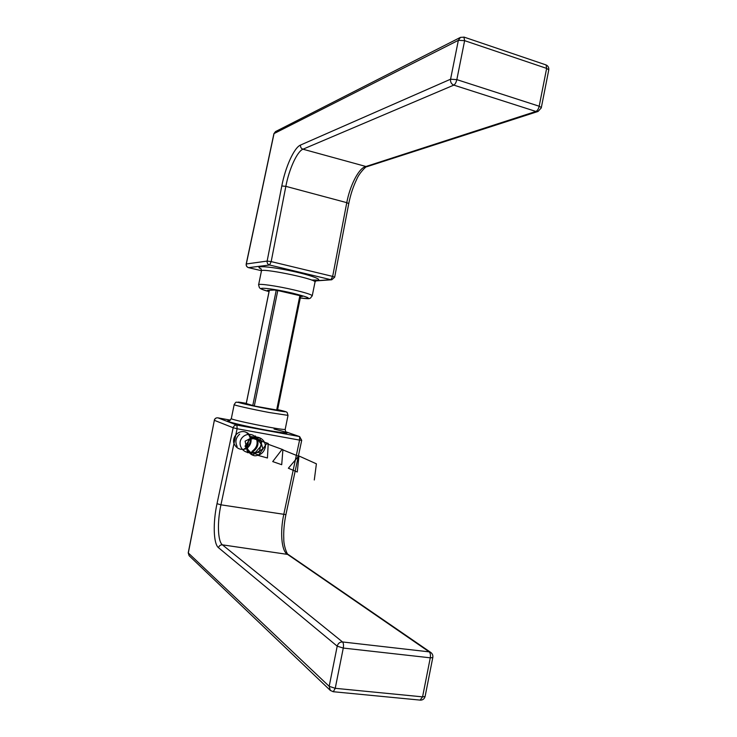 <?xml version="1.0" encoding="UTF-8"?>
<svg xmlns="http://www.w3.org/2000/svg" width="737" height="737" viewBox="0 0 737 737"><rect width="100%" height="100%" fill="white"/><g stroke="black" fill="none" stroke-linecap="round" stroke-linejoin="round"><path stroke-width="1.11" d="M269.152 291.023L267.494 290.387L274.413 290.028L278.328 290.664L300.447 295.786L302.502 296.412L300.576 296.55M277.536 410.159L254.845 406.105L246.232 403.544M244.435 448.759L248.065 446.336M249.014 445.139C251.464 439.805 250.46 435.503 246.011 432.232C239.672 429.468 232.376 435.668 233.73 442.882C235.969 448.243 239.903 450.279 245.55 449.008C252.183 445.959 253.095 436.442 247.236 432.757M239.682 434.148C235.748 437.658 234.91 441.776 237.157 446.511M252.072 451.32C256.918 447.81 258.263 443.361 256.126 437.99C252.118 432.057 242.759 433.688 240.345 440.892C238.558 448.271 245.734 454.665 252.644 451.836C257.609 448.483 259.111 444.07 257.149 438.598M254.007 454.066L261.792 445.139L255.38 435.954L245.117 441.15L247.568 452.684L259.138 452.417L261.865 440.947L251.75 436.442L245.016 446.207L252.662 454.932L262.86 448.953L259.857 437.861L248.645 439.252L247.245 451.136L258.19 454.803M261.451 438.745C256.9 435.972 252.634 436.59 248.664 440.615C244.656 446.548 248.111 454.922 254.993 455.798C260.53 455.411 263.993 452.463 265.366 446.954C265.817 439.915 258.659 435.097 252.478 438.322L268.222 443.453L267.439 457.99L258.392 455.494L266.591 443.683L282.916 449.653L281.709 464.706L272.708 461.583L281.995 449.524L298.918 456.415L297.269 472.012L288.36 468.225L298.835 455.927L316.394 463.822L314.294 479.99M261.101 268.885C253.16 265.421 268.351 266.214 289.319 270.571C310.295 274.883 324.685 280.198 316.265 280.272M315.666 280.779L330.904 279.701L269.558 265.007L248.59 267.651L261.478 270.709L248.526 267.651M281.801 185.973C285.348 167.179 294.155 147.575 300.512 145.06L450.574 79.209L458.35 40.342L274.035 133.581L246.315 263.975L267.144 261.082L281.801 185.973L285.845 186.35L346.777 202.657C349.863 185.871 358.541 168.644 365.183 166.755L535.91 111.453L453.799 85.114L302.953 149.206C297.14 151.407 289.07 169.224 285.845 186.35L271.179 261.598L332.663 276.403L346.777 202.657L348.748 203.605L334.672 277.158L332.663 276.403L330.904 279.701L331.761 279.774L315.556 280.908M300.512 145.06C300.3 147.096 301.111 148.478 302.953 149.206L366.805 166.728C366.252 165.908 358.956 173.416 356.644 179.469C353.134 186.737 350.499 194.789 348.748 203.605L348.73 203.679M545.675 64.801L464.246 37.172L460.487 37.357L458.35 40.342L464.623 40.655L456.839 79.624L539.18 106.22L546.642 68.394L464.623 40.655L463.895 37.043M314.985 282.225L315.04 281.93C315.289 278.669 258.742 267.264 261.405 271.115L258.641 284.666M300.281 297.997C313.188 299.333 310.553 297.711 292.396 293.114C268.535 287.504 249.825 286.444 269.033 291.576C257.904 288.314 260.612 288.259 259.396 287.651L258.595 284.887C257.277 283.137 276.937 285.91 294.026 289.945C305.155 292.598 311.235 294.514 312.258 295.703L312.202 295.952M546.099 64.948L546.642 68.394L548.779 69.831C548.982 67.546 548.088 65.915 546.099 64.948M548.706 70.218L541.336 107.556L539.18 106.22C538.498 108.975 537.411 110.716 535.91 111.453L538.038 111.462L541.271 107.897M246.204 263.993L273.906 133.729L275.509 131.591L273.915 133.673M456.839 79.624L450.574 79.209C450.27 82.065 451.348 84.036 453.799 85.114C455.134 84.294 456.148 82.461 456.839 79.624M246.315 263.975L246.204 264.012C246.001 265.836 246.766 267.043 248.498 267.642L248.59 267.651C246.877 267.061 246.112 265.827 246.315 263.975M267.144 261.082C266.932 263.063 267.743 264.371 269.558 265.007L271.179 261.598L267.144 261.082M334.662 277.213L331.761 279.774M246.222 403.83L269.346 290.295M252.745 405.682L276.237 290.24M254.302 405.995L277.785 290.544M276.624 410.251L299.867 295.657M274.035 429.017C293.437 433.844 291.355 434.305 267.761 430.408C244.629 426.244 220.612 420.247 229.308 420.882M230.451 420.164L217.894 417.842L236.927 425.092L299.222 436.497L285.873 431.864M218.52 547.72C219.119 545.73 220.427 544.772 222.417 544.846L288.25 554.5C286.905 554.694 283.552 544.947 283.782 538.904C283.45 531.23 284.16 523.141 285.91 514.619L220.943 504.827C217.139 522.183 217.71 541.373 222.417 544.846L342.521 641.955L429.192 651.858L287.034 554.031C281.423 550.493 280.005 531.58 283.745 514.592L299.581 440.109L237.121 428.75L220.943 504.827L217.01 503.693L233.159 427.746L214.347 420.32L188.313 552.98L329.181 686.322L337.205 646.174L218.52 547.72C213.398 543.842 212.846 522.736 217.01 503.693M332.977 691.693L420.486 700.141C422.835 700.076 424.374 698.879 425.092 696.548L422.568 696.861L430.279 657.819L343.276 648.063L335.234 688.312L422.568 696.861L420.099 700.104M234.154 404.705L231.344 418.487C227.705 419.353 284.482 430.804 285.191 429.349L285.219 429.21M288.02 415.382L269.143 412.499C251.833 409.247 232.441 404.862 234.173 404.622C235.37 402.632 236.135 401.831 236.476 402.218L246.269 403.332C226.664 399.85 244.702 404.502 268.848 409.072C287.319 412.444 290.249 412.628 277.646 409.615C287.614 411.891 286.444 412.038 287.209 412.609L288.001 415.475L285.191 429.349C285.505 431.587 285.993 432.619 286.638 432.453L286.426 432.343M333.299 691.721L335.234 688.312L329.181 686.322L330.342 690.44L333.299 691.721M432.831 657.358L432.776 657.616C433.153 655.479 432.499 653.765 430.795 652.457L429.192 651.858C430.344 652.964 430.703 654.953 430.279 657.819L432.776 657.616L425.148 696.235M343.276 648.063C343.737 645.105 343.488 643.069 342.521 641.955C339.812 641.936 338.043 643.346 337.205 646.174L343.276 648.063M188.23 552.87L189.114 555.698L188.239 552.833L214.347 420.32C214.9 418.524 216.079 417.695 217.894 417.842L217.82 417.833M285.836 431.818L299.637 436.608L299.581 440.109L301.709 440.33L285.928 514.555M301.709 440.33L299.637 436.608M233.159 427.746L237.121 428.75L236.927 425.092C235.002 424.945 233.749 425.829 233.159 427.746M300.281 298.015C312.101 299.379 308.527 298.282 310.406 298.19L312.258 295.703L315.04 281.93L316.799 280.06L311.521 280.023M460.487 37.357L275.509 131.591M538.038 111.462L366.805 166.728M261.46 270.866L261.11 268.839M246.176 403.812L269.3 290.295M277.481 410.417L300.714 295.85M189.114 555.698L330.342 690.44M288.25 554.5L430.795 652.457M230.46 420.154L217.857 417.833C215.996 417.676 214.789 418.496 214.255 420.283M229.318 420.901L231.317 418.607"/></g></svg>

